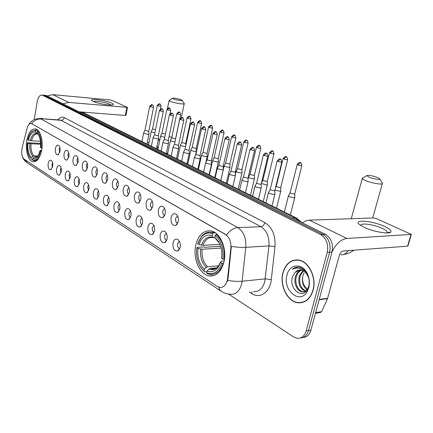 <?xml version="1.0" encoding="UTF-8"?>
<svg xmlns="http://www.w3.org/2000/svg" width="433" height="433" viewBox="0 0 433 433"><rect width="100%" height="100%" fill="white"/><g stroke="black" fill="none" stroke-linecap="round" stroke-linejoin="round"><path stroke-width="0.65" d="M41.72 149.997C43.473 140.416 40.161 129.521 35.43 128.904C31.268 128.763 28.383 132.725 26.776 140.795C25.098 150.251 28.313 161.081 33.125 161.736C37.178 161.926 40.042 158.013 41.72 149.997M223.921 262.181C227.39 248.813 220.088 231.985 210.709 230.865C203.434 230.329 198.476 235 195.824 244.883C192.566 258.014 199.581 274.728 209.236 275.929C216.246 276.492 221.139 271.908 223.921 262.181M171.073 217.545C172.193 213.88 173.963 212.825 176.377 214.367C178.093 216.175 178.694 218.643 178.185 221.783L175.798 225.458C172.274 225.799 170.699 223.163 171.073 217.545M177.546 215.953L175.625 218.302C175.316 220.884 175.966 222.502 177.573 223.163L177.741 223.184M158.359 209.973C159.431 206.384 161.125 205.318 163.436 206.785C165.087 208.527 165.671 210.941 165.179 214.032L162.83 217.685C159.485 217.994 157.996 215.417 158.359 209.973M164.6 208.408L162.83 210.719C162.532 213.236 163.154 214.817 164.686 215.455L164.729 215.461M146.17 202.709C147.193 199.185 148.811 198.125 151.025 199.516C152.622 201.199 153.185 203.559 152.708 206.606L150.403 210.238C147.22 210.503 145.807 207.997 146.17 202.709M152.194 201.177L150.56 203.445C150.273 205.854 150.841 207.385 152.264 208.046M134.463 195.732C135.448 192.284 136.996 191.218 139.117 192.539C140.66 194.168 141.201 196.479 140.741 199.478L138.479 203.082C135.448 203.321 134.111 200.869 134.463 195.732M140.281 194.244L138.782 196.463C138.5 198.725 139.009 200.214 140.303 200.923M123.221 189.032C124.163 185.649 125.646 184.582 127.681 185.844C129.169 187.413 129.694 189.676 129.256 192.631L127.031 196.214C124.141 196.42 122.869 194.027 123.221 189.032M128.845 187.586L127.464 189.757C127.188 191.884 127.643 193.324 128.823 194.071M112.407 182.591C113.311 179.267 114.74 178.207 116.694 179.403C118.128 180.924 118.637 183.143 118.209 186.049L116.028 189.605C113.273 189.789 112.066 187.451 112.407 182.591M117.852 181.189L116.58 183.305C116.315 185.313 116.721 186.704 117.792 187.478M102.004 176.393C102.87 173.13 104.245 172.069 106.123 173.211C107.508 174.683 108.001 176.853 107.59 179.722L105.452 183.251C102.816 183.408 101.668 181.124 102.004 176.393M107.276 175.04L106.107 177.102C105.858 178.986 106.215 180.334 107.184 181.129M91.985 170.423C92.819 167.219 94.14 166.164 95.947 167.252C97.29 168.681 97.761 170.802 97.365 173.628L95.271 177.135C92.754 177.27 91.655 175.035 91.985 170.423M97.095 169.124L96.023 171.122C95.78 172.902 96.099 174.196 96.976 175.008M82.335 164.67C83.136 161.525 84.403 160.47 86.14 161.509C87.444 162.895 87.899 164.978 87.52 167.76L85.463 171.235C83.055 171.354 82.01 169.168 82.335 164.67M87.287 163.425L86.302 165.363L87.147 169.108M73.025 159.127C73.799 156.032 75.017 154.982 76.695 155.977C77.951 157.32 78.395 159.36 78.027 162.104L76.013 165.552C73.707 165.65 72.712 163.512 73.025 159.127M77.832 157.942L76.933 159.809L77.675 163.414M64.046 153.775C64.788 150.733 65.968 149.688 67.58 150.635C68.798 151.94 69.226 153.942 68.869 156.649L66.898 160.069C64.685 160.15 63.738 158.056 64.046 153.775M68.706 152.649L67.889 154.451L68.538 157.915M55.375 148.606C56.09 145.618 57.226 144.573 58.78 145.483C59.96 146.749 60.376 148.714 60.03 151.382L58.103 154.776C55.981 154.841 55.072 152.784 55.375 148.606M59.9 147.55L59.159 149.277L59.722 152.6M172.989 242.87C174.082 239.303 175.83 238.285 178.239 239.817C180.031 241.679 180.669 244.212 180.15 247.422L177.86 250.956C174.261 251.308 172.637 248.612 172.989 242.87M179.403 241.333L177.557 243.606C177.249 246.242 177.925 247.898 179.587 248.58L179.792 248.602M160.188 234.74C161.238 231.238 162.911 230.215 165.211 231.671C166.938 233.468 167.555 235.942 167.051 239.103L164.8 242.621C161.374 242.929 159.842 240.304 160.188 234.74M166.38 233.23L164.675 235.465C164.378 238.036 165.022 239.649 166.608 240.31L166.689 240.32M147.918 226.941C148.92 223.509 150.522 222.481 152.725 223.866C154.392 225.598 154.982 228.018 154.5 231.125L152.281 234.632C149.028 234.897 147.572 232.337 147.918 226.941M153.894 225.469L152.324 227.661C152.037 230.139 152.638 231.709 154.132 232.369M136.141 219.455C137.099 216.089 138.636 215.06 140.747 216.376C142.349 218.048 142.922 220.413 142.457 223.471L140.276 226.957C137.174 227.195 135.794 224.695 136.141 219.455M141.916 218.021L140.465 220.17C140.184 222.502 140.725 224.023 142.089 224.732M124.823 212.267C125.743 208.96 127.215 207.932 129.24 209.182C130.788 210.801 131.34 213.117 130.896 216.127L128.747 219.591C125.792 219.802 124.482 217.355 124.823 212.267M130.409 210.871L129.077 212.971C128.807 215.169 129.288 216.641 130.528 217.393M113.944 205.356C114.826 202.108 116.244 201.08 118.187 202.271C119.681 203.835 120.212 206.103 119.784 209.063L117.673 212.511C114.853 212.69 113.608 210.308 113.944 205.356M119.356 204.003L118.128 206.054C117.863 208.121 118.296 209.545 119.421 210.324M103.476 198.704C104.326 195.516 105.684 194.487 107.557 195.624C108.997 197.139 109.511 199.353 109.094 202.276L107.027 205.697C104.331 205.854 103.151 203.521 103.476 198.704M108.721 197.399L107.59 199.397C107.335 201.345 107.725 202.72 108.748 203.526M93.398 192.301C94.215 189.167 95.525 188.144 97.322 189.226C98.713 190.693 99.211 192.864 98.811 195.738L96.776 199.137C94.205 199.272 93.079 196.993 93.398 192.301M98.48 191.05L97.447 192.983C97.203 194.823 97.544 196.149 98.475 196.972M83.693 186.13C84.478 183.051 85.734 182.028 87.466 183.067C88.814 184.485 89.29 186.612 88.906 189.443L86.909 192.82C84.446 192.934 83.374 190.704 83.693 186.13M88.619 184.934L87.672 186.807L88.581 190.65M74.33 180.182C75.088 177.157 76.3 176.134 77.962 177.124C79.266 178.504 79.732 180.588 79.358 183.381L77.399 186.731C75.044 186.823 74.021 184.642 74.33 180.182M79.115 179.04L78.249 180.853L79.05 184.555M65.296 174.445C66.027 171.468 67.196 170.45 68.804 171.398C70.059 172.735 70.509 174.78 70.151 177.53L68.23 180.853C65.973 180.934 64.993 178.797 65.296 174.445M69.946 173.362L69.156 175.105L69.859 178.667M56.577 168.902C57.28 165.974 58.406 164.962 59.96 165.871C61.177 167.165 61.61 169.173 61.264 171.879L59.381 175.181C57.216 175.246 56.279 173.151 56.577 168.902M61.091 167.885L60.376 169.557L60.988 172.978M48.155 163.555C48.837 160.67 49.925 159.663 51.419 160.529C52.599 161.79 53.021 163.755 52.68 166.429L50.84 169.704C48.761 169.752 47.863 167.706 48.155 163.555M52.545 162.602L51.895 164.199L52.431 167.479M227.601 278.506L227.265 280.47C225.864 285.374 223.352 287.68 219.72 287.398L217.279 286.419L24.221 159.209C21.834 156.87 21.141 153.022 22.143 147.669L27.149 128.163C28.096 124.85 29.466 123.27 31.257 123.416L225.55 234.534C229.425 237.235 231.195 241.711 230.865 247.963L227.601 278.506L228.072 278.462L227.065 282.002M313.119 290.24C316.88 277.526 308.686 261.072 298.445 259.989C290.835 259.448 285.661 263.692 282.922 272.725C279.366 285.25 287.285 301.628 297.844 302.748C305.168 303.279 310.255 299.111 313.119 290.24M296.849 259.849L295.809 260.098M43.029 118.821L41.725 118.29L39.641 118.561M300.118 302.846L299.014 302.629M227.661 280.411L227.655 280.432C233.089 281.32 237.912 281.596 242.117 281.228L241.614 284.118C239.525 291.274 235.79 294.646 230.421 294.24L226.259 293.677L222.394 292.042C220.576 291.084 219.347 289.444 218.692 287.133M302.927 337.534C306.797 337.323 309.454 334.882 310.905 330.211L332.014 252.028C333.459 243.996 331.25 238.085 325.4 234.307L46.618 95.633L43.592 95.211L323.018 234.432L44.572 95.444L41.963 95.065C39.69 94.995 38.104 97.181 37.2 101.614L34.25 119.551M332.014 252.028L329.632 252.206C331.072 244.152 328.869 238.226 323.018 234.432C328.869 238.226 331.072 244.152 329.632 252.206L308.518 330.617L329.632 252.206L327.234 252.39C328.674 244.304 326.471 238.361 320.626 234.556L42.521 95.255M300.54 337.957C304.41 337.751 307.073 335.304 308.518 330.617C307.073 335.304 304.41 337.751 300.54 337.957M31.257 123.416L226.556 234.984C229.885 230.405 233.641 227.942 237.82 227.606C243.633 231.531 246.296 238.107 245.803 247.34C241.625 247.557 236.819 247.248 231.379 246.409L228.072 278.462M228.662 294.137L293.531 336.901L297.217 338.325C301.52 338.601 304.486 336.17 306.12 331.029L327.234 252.39M301.162 302.515L302.25 302.537M46.618 95.633L45.633 95.401M302.207 302.315L303.284 302.234M283.068 272.812C279.55 285.206 287.393 301.417 297.839 302.526C305.086 303.051 310.125 298.927 312.956 290.148C316.675 277.564 308.572 261.283 298.434 260.211C290.906 259.676 285.785 263.876 283.068 272.812M303.03 275.388L303.998 272.887M305.389 291.263C299.842 288.73 297.801 283.61 299.279 275.897L302.927 270.636M305.828 291.003C300.605 288.21 298.732 283.139 300.21 275.805L303.409 270.89M307.435 289.504C305.893 291.36 304.101 292.129 302.066 291.804C296.962 291.144 293.358 282.738 295.544 276.281C296.567 273.158 298.402 271.074 301.043 270.035M304.031 291.761L303.008 291.69C297.904 291.03 294.294 282.635 296.481 276.184C297.417 273.288 299.095 271.269 301.509 270.127M295.019 272.46L292.638 276.449C288.259 288.475 302.272 300.009 307.522 289.352L308.659 286.532C309.611 282.733 309.292 278.906 307.701 275.069C305.947 271.22 303.463 268.693 300.248 267.48L299.03 267.199C296.573 266.863 294.37 267.556 292.416 269.288C297.709 266.76 302.434 268.308 306.602 273.927C305.027 271.691 303.149 270.392 300.967 270.024C298.662 269.727 296.675 270.538 295.019 272.46L299.658 269.965M306.602 273.927L308.577 277.596M307.089 289.921C302.927 286.549 301.557 281.748 302.986 275.523C302.229 278.673 302.505 281.786 303.825 284.86L307.468 289.45M308.718 287.187L307.517 289.396M308.767 287.718C309.871 283.209 309.498 278.755 307.647 274.343C302.9 262.674 289.455 263.518 286.976 275.079C282.3 290.327 300.405 305.254 307.408 291.182L308.767 287.718M297.926 259.924L296.865 260.071M292.416 269.288L297.303 267.129M384.645 226.459C389.684 228.808 391.735 230.67 390.799 232.034C389.099 234.47 373.224 231.709 364.261 227.39L359.65 224.689C352.327 219.093 372.256 220.614 384.645 226.459M387.167 231.828L386.848 232.938L387.167 231.828C386.664 230.794 384.991 229.625 382.155 228.315C373.668 224.294 359.39 222.475 361.084 225.68L361.095 225.707M332.084 251.762C336.068 243.736 340.977 239.297 346.806 238.442L411.334 234.41L376.445 218.616L373.69 217.972L309.362 220.126L346.806 238.442M302.45 222.892C304.81 221.144 307.111 220.224 309.362 220.126M411.285 234.583L407.951 245.895L407.572 246.166L343.38 250.978C341.556 251.362 340.214 252.823 339.348 255.362L327.521 298.624L321.622 311.69L320.182 312.599L315.468 313.308M42.726 118.799L41.709 118.436L39.923 118.593M377.354 177.422C371.806 175.544 368.277 174.959 366.778 175.674L369.219 177.249C373.739 179.121 381.408 180.15 379.665 178.661L377.354 177.422M382.469 183.175C383.887 185.145 372.504 183.457 365.966 180.702C363.834 179.825 362.6 179.089 362.264 178.488L363.135 177.703M198.888 244.548L197.702 243.822L201.307 236.965C204.598 233.263 208.349 232.185 212.554 233.733L212.132 235.579C206.146 233.869 201.729 236.856 198.888 244.548L203.017 245.349L219.899 244.385M215.201 237.814L213.891 237.847L213.171 237.333L212.132 235.579M199.586 265.413L200.603 267.258L204.452 271.821L200.344 266.755C197.096 261.099 195.922 254.75 196.831 247.708L196.955 247.357L203.737 246.956L204.777 247.254L220.614 246.312M206.877 271.615L204.452 271.821M212.554 233.733L213.382 232.9L211.255 232.277C207.613 231.731 204.398 233.057 201.605 236.256L198.065 242.74M213.382 232.9L215.315 232.813M217.258 234.405L216.067 234.459L215.239 235.298C221.371 240.802 223.899 248.775 222.827 259.205L224.029 259.497C225.182 248.547 222.524 240.201 216.067 234.459M224.029 259.497L224.429 259.464M196.831 247.708L198.011 248.445C197.129 257.272 199.261 264.222 204.408 269.288L203.992 271.096M222.827 259.205L221.555 258.425C222.329 252.325 221.371 246.783 218.676 241.803L214.811 237.149L215.239 235.298M204.408 269.288L206.27 267.388L207.531 266.717L218.649 265.819M221.095 248.077L202.135 249.24L198.011 248.445M214.811 237.149L219.163 242.951L215.851 238.908M216.7 273.808L217.09 273.862M223.585 263.481L221.885 263.226C218.432 272.097 213.339 275.285 206.606 272.79L207.071 273.521L209.881 274.419C215.829 274.998 220.235 271.361 223.087 263.518M206.606 272.79L207.023 270.982C211.039 272.644 214.638 271.583 217.821 267.805L220.614 262.441L221.885 263.226M216.592 267.859L210.157 268.395L208.89 269.066L207.023 270.982M220.614 262.441L220.83 261.554L221.561 261.218L224.17 261.018M181.129 99.709C176.978 98.405 174.055 97.923 172.361 98.269L173.33 98.93C176.079 100.088 183.078 101.116 182.071 100.223L181.129 99.709M182.12 100.299L184.263 103.552C185.026 104.759 174.623 103.157 170.575 101.43L169.087 100.51L169.379 100.202M28.426 140.189L27.793 139.799C28.648 136.043 29.996 133.337 31.842 131.675L33.503 130.701L34.927 130.528L35.777 130.712L35.544 132.103C32.356 131.54 29.985 134.235 28.426 140.189L31.501 140.806L40.431 141.239M37.774 134.062L36.583 133.548L35.544 132.103M30.131 157.861L30.023 157.709C27.658 153.991 26.754 149.006 27.311 142.749L40.615 143.372M32.54 159.588L31.555 159.555M35.777 130.712L36.437 130.138L35.901 129.992L32.302 131.139L31.208 132.287M36.437 130.138L37.833 130.219M38.564 131.01L37.86 130.966L37.195 131.54C40.431 134.831 41.747 140.308 41.151 147.978L41.974 148.173M41.833 139.643C41.113 135.529 39.787 132.639 37.86 130.966M27.311 142.749L27.945 143.139C27.452 149.71 28.578 154.521 31.322 157.574L31.1 158.943M41.151 147.978L40.48 147.566C40.956 141.992 40.161 137.542 38.088 134.225L36.967 132.936L37.195 131.54M31.322 157.574L33.871 155.864L37.795 155.999M40.637 144.194L31.019 143.756L27.945 143.139M36.967 132.936L38.007 134.382M41.487 151.204L40.642 151.003C38.797 157.856 36.08 160.805 32.491 159.847L33.736 160.697C37.097 160.968 39.647 157.958 41.389 151.664M32.491 159.847L32.724 158.478L34.591 158.602L36.437 157.59C38.012 156.151 39.192 153.818 39.971 150.587L40.642 151.003M36.708 156.806L34.212 157.163L32.724 158.478M39.971 150.587L41.692 150.154M288.459 195.803L289.304 196.75L293.866 197.821L294.77 197.437M290.148 192.647L290.803 193.291L294.099 194.06L294.749 193.795L301.893 165.547M274.966 189.973L279.902 191.267L280.822 190.904M276.281 186.222L276.893 186.823L280.124 187.581L280.79 187.327L287.674 159.561M261.326 183.457L266.457 184.967L267.405 184.615M262.928 180.036L263.508 180.604L266.674 181.346L267.356 181.097L273.992 153.796M248.504 177.102L249.213 177.887L253.511 178.889L254.474 178.558M250.068 174.077L250.615 174.613L253.716 175.338L254.415 175.1L260.818 148.243M236.142 171.316L236.813 172.053L241.024 173.038L242.009 172.718M237.668 168.334L238.182 168.832L241.23 169.547L241.939 169.319L248.12 142.901M224.218 165.731L224.851 166.424L228.987 167.387L229.988 167.084M225.712 162.792L226.194 163.263L229.181 163.955L229.907 163.744L235.877 137.743M212.711 160.34L213.307 160.995L217.366 161.937L218.384 161.65M214.162 157.439L214.622 157.883L217.555 158.565L218.292 158.364L224.061 132.769M201.589 155.133L202.157 155.745L206.14 156.676L207.174 156.4M203.012 152.27L206.33 153.358L207.071 153.168L212.657 127.968M190.845 150.099L191.381 150.679L195.299 151.588L196.344 151.328M192.236 147.274L195.478 148.324L196.236 148.146L201.637 123.329M180.453 145.228L180.967 145.775L185.573 146.641M181.817 142.446L184.983 143.458L185.752 143.285L190.985 118.842M170.402 140.514L170.883 141.034L174.986 141.921M171.733 137.77L174.835 138.755L175.609 138.587L180.68 114.507M160.67 135.951L161.13 136.444L164.762 137.299M161.974 133.245L165.401 134.203M151.241 131.535L151.68 132L154.873 132.801M152.519 128.861L155.49 129.786M268.541 192.539L269.337 193.459L273.916 194.536L274.885 194.141M270.219 189.351L270.836 189.979L274.143 190.753L274.841 190.477L281.845 162.039M255.021 186.098L255.768 186.959L260.255 188.009L261.24 187.635M256.655 182.953L257.234 183.543L260.477 184.301L261.191 184.036L267.93 156.08M242.004 179.89L242.707 180.702L247.108 181.73L248.114 181.373M243.595 176.799L244.142 177.346L247.319 178.093L248.049 177.839L254.55 150.354M229.468 173.914L230.129 174.678L234.442 175.684L235.471 175.343M231.022 170.867L231.536 171.381L234.648 172.107L235.39 171.869L241.663 144.839M217.382 168.156L218.01 168.87L222.243 169.855L223.287 169.53M218.898 165.146L219.385 165.633L222.438 166.342L223.195 166.12L229.252 139.523M205.729 162.597L206.319 163.268L210.47 164.237L211.531 163.928M207.212 159.631L207.667 160.086L210.665 160.784L211.434 160.573L217.279 134.403M194.482 157.233L195.039 157.861L199.115 158.814L200.192 158.521M195.927 154.31L196.36 154.738L199.304 155.42L200.078 155.214L205.735 129.462M183.619 152.048L184.149 152.643L188.149 153.574L189.243 153.298M185.032 149.169L188.328 150.24L189.118 150.045L194.585 124.693M173.119 147.041L173.628 147.604L177.552 148.514L178.656 148.248L178.526 145.104M174.504 144.2L177.73 145.239L178.526 145.055L183.819 120.087M162.97 142.197L163.452 142.728L167.311 143.626L168.426 143.372L168.285 140.27M164.324 139.394L167.479 140.4L168.291 140.222L173.411 115.633M153.152 137.51L153.607 138.013L157.401 138.89L158.532 138.652L158.381 135.594M154.478 134.744L157.569 135.718L158.386 135.556L163.344 111.33M143.653 132.974L144.086 133.451L147.81 134.311L148.952 134.089L148.795 131.075M144.952 130.246L147.972 131.188L148.795 131.031L153.607 107.162M111.687 103.059C113.143 103.725 113.646 104.245 113.192 104.613C112.001 105.95 97.739 103.676 93.149 101.392L91.92 100.672C88.559 98.123 105.885 100.256 111.687 103.059M110.924 104.997L109.636 104.12C105.847 102.28 94.54 100.499 93.658 101.62M62.931 103.747L68.733 102.426L127.491 107.389L111.941 100.38L110.128 99.963L52.842 94.654L68.733 102.426M47.148 95.899L52.842 94.654M127.486 107.416L125.949 115.362L125.343 115.454L79.19 111.833M225.55 234.534L225.869 234.518M230.865 247.963L231.336 247.936M31.907 123.659L32.177 123.676M253.511 291.598C258.918 291.977 262.674 288.676 264.774 281.704L268.974 245.895C269.467 236.905 266.782 230.508 260.926 226.697L61.177 120.352L59.489 119.957M57.968 119.854C59.971 117.311 62.087 116.564 64.322 117.624L264.882 222.643C272.243 227.363 275.621 235.346 275.009 246.599L268.974 245.895L245.803 247.34L242.117 281.228L265.277 278.89L271.285 279.61C270.1 292.199 259.892 299.203 251.795 293.617L249.365 292.075M24.042 159.084L27.582 163.014L221.198 291.247M31.793 123.508C34.299 120.352 37.352 118.837 40.962 118.956L237.82 227.606L260.926 226.697C262.804 226.389 264.119 225.041 264.882 222.643M39.289 118.561L61.177 120.352C62.807 120.287 63.857 119.378 64.322 117.624M275.009 246.599L271.285 279.61M306.12 331.029L310.905 330.211M320.626 234.556L325.4 234.307M251.795 293.617L251.865 291.788M299.349 221.344L295.068 217.815L292.41 217.896M296.978 218.281L295.068 217.815L82.422 112.445L80.045 112.261M84.218 112.997L80.809 112.082M319.218 299.414L327.64 298.288M407.572 246.166L410.96 234.659M327.521 298.624L319.126 299.75M315.662 312.577L321.622 311.69M347.943 250.637C346.211 253.651 343.845 255.032 340.847 254.783M213.539 237.712L212.868 237.511C208.414 237.078 205.134 239.693 203.017 245.349M200.631 249.078C199.911 256.807 201.794 262.912 206.27 267.388M213.171 237.333C207.937 235.904 204.051 238.523 201.513 245.181M220.11 244.851L218.676 241.803M202.135 249.24C201.469 256.612 203.272 262.436 207.531 266.717M208.89 269.066C212.441 270.446 215.607 269.472 218.4 266.143L220.83 261.554M210.157 268.395L211.84 268.882L215.731 268.384M216.733 267.859L219.363 265.418M169.022 136.704L171.847 137.229M157.087 145.688L157.953 149.066M37.124 133.965C34.613 133.9 32.74 136.184 31.501 140.806M29.834 143.588C29.428 149.331 30.424 153.558 32.811 156.264M36.583 133.548C33.796 133.104 31.706 135.469 30.315 140.633M31.019 143.756C30.64 149.228 31.593 153.266 33.871 155.864M34.212 157.163L37.747 156.069M35.273 156.757L36.507 156.876M297.276 164.291L297.244 164.41C300.231 160.784 299.793 163.23 300.47 162.689L297.953 164.859C300.145 165.601 301.471 165.79 301.92 165.428C301.13 162.932 300.643 162.018 300.47 162.689L300.572 162.732M290.115 192.788L297.244 164.41L297.953 164.859M283.144 158.354L283.117 158.462C286.619 154.765 285.466 157.39 286.273 156.762L283.783 158.884C285.926 159.609 287.236 159.793 287.701 159.447C286.911 156.995 286.435 156.102 286.273 156.762L286.381 156.806M276.249 186.352L283.117 158.462L283.783 158.884M269.548 152.632L269.521 152.735C272.947 149.104 271.81 151.674 272.611 151.063L270.149 153.136C272.249 153.839 273.537 154.024 274.019 153.693C273.234 151.285 272.768 150.413 272.611 151.063L272.72 151.106M262.901 180.16L269.521 152.735L270.149 153.136M256.455 147.128L256.428 147.225C259.248 143.767 258.799 146.089 259.459 145.575L257.018 147.599C259.075 148.286 260.352 148.47 260.839 148.151C260.065 145.791 259.605 144.931 259.459 145.575L259.567 145.618M250.041 174.19L256.428 147.225L257.018 147.599M243.833 141.824L243.811 141.91C246.566 138.506 246.128 140.79 246.783 140.281L244.364 142.268C246.382 142.933 247.638 143.112 248.141 142.809C247.373 140.498 246.924 139.653 246.783 140.281L246.886 140.33M237.647 168.437L243.811 141.91L244.364 142.268M231.66 136.704L231.644 136.785C234.892 133.315 233.75 135.756 234.556 135.183L232.164 137.12C234.145 137.77 235.384 137.954 235.898 137.662C235.13 135.383 234.681 134.56 234.556 135.183L234.664 135.226M225.69 162.889L231.644 136.785L232.164 137.12M219.921 131.767L219.904 131.843C223.087 128.428 221.956 130.826 222.762 130.263L220.392 132.157C222.335 132.79 223.563 132.969 224.083 132.693C223.314 130.447 222.871 129.64 222.762 130.263L222.865 130.306M214.146 157.531L219.904 131.843L220.392 132.157M208.582 126.999L208.565 127.064C211.688 123.703 210.568 126.057 211.374 125.505L209.031 127.367C210.931 127.984 212.143 128.163 212.673 127.897C211.91 125.694 211.477 124.893 211.374 125.505L211.477 125.548M202.996 152.351L208.565 127.064L209.031 127.367M197.621 122.387L197.61 122.452C200.192 119.254 199.689 121.381 200.365 120.915L198.049 122.734C199.916 123.34 201.118 123.519 201.654 123.264C200.896 121.094 200.468 120.314 200.365 120.915L200.474 120.959M192.22 147.35L197.61 122.452L198.049 122.734M187.029 117.933L187.018 117.993C189.551 114.837 189.059 116.932 189.73 116.477L187.435 118.258C189.264 118.853 190.455 119.026 190.996 118.783C190.249 116.65 189.827 115.882 189.73 116.477L189.838 116.52M180.404 145.331L181.8 142.5L187.018 117.993L187.435 118.258M176.788 113.619L176.778 113.673C179.733 110.458 178.667 112.71 179.441 112.185L177.167 113.928C178.97 114.507 180.144 114.68 180.691 114.453C179.939 112.353 179.522 111.595 179.441 112.185L179.549 112.228M170.353 140.611L171.717 137.818L176.778 113.673L177.167 113.928M166.873 109.446L166.862 109.5C169.785 106.329 168.708 108.542 169.482 108.028L167.235 109.744C169 110.307 170.164 110.48 170.721 110.258C169.969 108.185 169.557 107.444 169.482 108.028L169.59 108.071M161.964 133.304L166.862 109.5L167.235 109.744M157.271 105.408L157.26 105.457C160.134 102.329 159.068 104.51 159.842 104.007L157.617 105.684C159.355 106.237 160.502 106.41 161.06 106.199C160.659 104.521 160.248 103.785 159.842 104.007L159.945 104.044M152.508 128.915L157.26 105.457L157.617 105.684M277.207 160.8L277.174 160.919C280.146 157.255 279.729 159.717 280.416 159.176L277.84 161.352C280.048 162.099 281.39 162.288 281.872 161.92C281.071 159.42 280.584 158.505 280.416 159.176L280.53 159.225M270.187 189.492L277.174 160.919L277.84 161.352M263.383 154.895L263.356 155.003C266.23 151.398 265.889 153.823 266.528 153.287L263.978 155.415C266.138 156.14 267.464 156.324 267.957 155.972C267.166 153.52 266.69 152.627 266.528 153.287L266.641 153.331M256.623 183.083L263.356 155.003L263.978 155.415M250.079 149.212L250.058 149.309C253.462 145.634 252.369 148.232 253.164 147.621L250.647 149.699C252.753 150.403 254.063 150.587 254.572 150.251C253.77 147.837 253.3 146.96 253.164 147.621L253.278 147.669M241.912 180.068L243.562 176.897L250.058 149.309L250.647 149.699M237.273 143.74L237.252 143.832C240.586 140.216 239.509 142.766 240.299 142.165L237.809 144.194C239.871 144.882 241.165 145.066 241.684 144.746C240.889 142.376 240.429 141.515 240.299 142.165L240.412 142.213M230.995 170.975L237.252 143.832L237.809 144.194M224.938 138.463L224.916 138.549C227.661 135.118 227.238 137.413 227.904 136.909L225.436 138.89C227.46 139.561 228.738 139.745 229.268 139.437C228.483 137.109 228.029 136.271 227.904 136.909L228.018 136.958M218.876 165.249L224.916 138.549L225.436 138.89M213.041 133.38L213.02 133.456C215.71 130.084 215.288 132.33 215.953 131.838L213.512 133.781C215.499 134.436 216.76 134.614 217.296 134.322C216.522 132.038 216.072 131.21 215.953 131.838L216.067 131.886M207.191 159.723L213.02 133.456L213.512 133.781M201.561 128.471L201.545 128.547C204.728 125.099 203.607 127.513 204.425 126.95L202.011 128.85C203.954 129.489 205.199 129.667 205.751 129.386C204.977 127.145 204.538 126.333 204.425 126.95L204.538 126.999M195.911 154.392L201.545 128.547L202.011 128.85M190.482 123.735L190.466 123.8C193.583 120.412 192.479 122.783 193.297 122.23L190.904 124.092C192.809 124.715 194.044 124.893 194.601 124.623C193.822 122.409 193.383 121.608 193.297 122.23L193.41 122.279M185.015 149.244L190.466 123.8L190.904 124.092M179.776 119.156L179.765 119.221C182.823 115.882 181.725 118.209 182.542 117.673L180.177 119.492C182.049 120.103 183.267 120.277 183.83 120.022C183.419 118.231 182.986 117.446 182.542 117.673L182.656 117.722M174.488 144.27L179.765 119.221L180.177 119.492M169.812 115.048C171.647 115.643 172.854 115.822 173.422 115.579C173.011 113.814 172.588 113.045 172.15 113.267L169.812 115.048L169.417 114.788L164.313 139.458L162.922 142.3M169.433 114.734L169.417 114.788C171.95 111.617 171.463 113.717 172.15 113.267M159.782 110.751C161.59 111.335 162.781 111.508 163.355 111.276C162.949 109.544 162.527 108.786 162.099 109.002L159.782 110.751L159.414 110.507L154.467 134.809L153.109 137.607L151.366 146.224M159.425 110.453L159.414 110.507C162.391 107.265 161.276 109.522 162.099 109.002M150.083 106.594C151.859 107.162 153.033 107.335 153.618 107.113C153.212 105.408 152.795 104.667 152.378 104.878L150.083 106.594L149.731 106.361L144.941 130.306M149.742 106.312L149.731 106.361C152.654 103.168 151.582 105.392 152.378 104.878M125.343 115.454L126.885 107.465M51.386 169.33L50.84 169.704M59.976 174.77L59.381 175.181M68.869 180.399L68.23 180.853M78.092 186.228L77.399 186.731M87.661 192.263L86.909 192.82M97.587 198.52L96.776 199.137M107.904 205.009L107.027 205.697M118.626 211.742L117.673 212.511M129.781 218.73L128.747 219.591M141.396 225.994L140.276 226.957M153.499 233.544L152.281 234.632M166.12 241.403L164.8 242.621M179.294 249.581L177.86 250.956M58.661 154.397L58.103 154.776M67.505 159.653L66.898 160.069M76.673 165.092L76.013 165.552M86.178 170.726L85.463 171.235M96.045 176.567L95.271 177.135M106.296 182.618L105.452 183.251M116.948 188.902L116.028 189.605M128.027 195.424L127.031 196.214M139.561 202.2L138.479 203.082M151.582 209.242L150.403 210.238M164.112 216.565L162.83 217.685M177.194 224.191L175.798 225.458M214.102 275.485L209.236 275.929M34.304 161.769L33.125 161.736M22.121 155.615C22.711 158.234 24.194 160.481 26.575 162.364M28.968 124.39C31.338 120.385 35.03 118.458 40.031 118.61L59.5 119.957M41.963 95.065L46.055 95.439M302.137 222.735L296.524 218.059L83.748 112.764L79.477 111.979M303.008 291.69L302.066 291.804M307.701 275.069L307.647 274.343M307.522 289.352L307.408 291.182M299.246 260.146L298.434 260.211M387.021 232.797L390.799 232.034M42.369 118.48L41.709 118.436M343.558 254.528C347.234 253.911 350.725 252.461 354.037 250.177M366.778 175.674L362.21 178.217M351.266 218.725L362.264 178.488M214.243 232.148L211.255 232.277M200.344 266.755L200.603 267.258M201.307 236.965L201.605 236.256M215.169 268.601L211.84 268.882C212.749 270.17 218.676 266.934 218.4 266.143L217.821 267.805M372.71 218.005L382.307 183.749M379.86 178.975L382.225 182.861M166.651 153.791L167.798 152.876M172.361 98.269L169.087 100.391M167.457 108.429L169.087 100.51M37.698 130.1L35.901 129.992M31.842 131.675L32.302 131.139M36.583 160.784L34.84 160.73M36.48 156.887L35.647 156.854L37.465 156.335L36.437 157.59M181.303 117.597L184.225 103.725M158.034 141.066L160.058 138.836M147.247 142.527L148.984 142.619M284.346 212.029L288.356 196.046M290.105 192.761L288.346 196.014M290.327 214.99L294.716 197.643M294.738 193.903L294.754 197.399M276.243 186.331L275.54 187.641M276.541 208.17L280.779 191.094M280.784 187.429L280.811 190.872M262.896 180.139L261.483 182.807M263.269 201.605L267.361 184.788M267.35 181.194L267.388 184.582M248.06 178.851L248.423 177.297M250.036 174.169L248.418 177.27M250.485 195.278L254.436 178.715M254.409 175.186L254.463 178.526M235.438 174.228L236.072 171.495M237.641 168.421L236.066 171.468M238.155 189.172L241.977 172.864M241.933 169.4L241.998 172.691M220.803 180.588L224.153 165.899M225.685 162.868L224.148 165.871M226.264 183.289L229.955 167.225M229.901 163.815L229.977 167.057M209.41 174.948L212.646 160.497M214.14 157.509L212.641 160.47M214.779 177.606L218.356 161.774M218.286 158.429L218.373 161.623M198.406 169.503L201.534 155.279M202.99 152.335L201.529 155.252M205.859 162.343L207.147 156.519M207.071 153.228L207.169 156.378M187.765 164.237L190.791 150.235M192.22 147.334L190.791 150.208M195.505 155.182L196.322 151.436M196.23 148.2L196.338 151.301M177.476 159.144L180.404 145.353M185.746 143.339L185.827 145.45M167.517 154.218L170.358 140.633M175.609 138.636L175.619 138.906M157.877 149.445L160.627 136.065M161.958 133.288L160.627 136.043M170.71 110.307L170.001 113.711M148.535 144.822L151.204 131.637M152.508 128.904L151.204 131.616M161.054 106.247L160.47 109.094M265.959 202.936L268.444 192.777M270.181 189.47L268.433 192.745M271.984 205.913L274.836 194.341M274.836 190.585L274.868 194.108M252.542 196.295L254.929 186.32M256.617 183.062L254.923 186.287M258.447 199.218L261.196 187.819M261.18 184.139L261.229 187.603M239.622 189.898L241.923 180.096M245.419 192.766L248.077 181.541M248.044 177.931L248.104 181.34M227.173 183.738L229.393 174.109M230.989 170.954L229.382 174.077M232.867 186.558L235.433 175.5M235.384 171.95L235.46 175.316M215.174 177.801L217.312 168.334M218.876 165.227L217.306 168.302M220.77 180.572L223.255 169.676M223.19 166.191L223.276 169.503M203.597 172.074L205.664 162.759M207.185 159.707L205.659 162.732M209.101 174.797L211.504 164.058M211.428 160.638L211.526 163.901M192.425 166.543L194.422 157.385M195.905 154.375L194.417 157.358M197.838 169.222L200.165 158.64M200.078 155.279L200.181 158.494M181.633 161.206L183.565 152.189M185.01 149.228L183.56 152.167M186.964 163.842L189.216 153.412M189.118 150.105L189.232 153.271M171.203 156.042L173.07 147.171M174.488 144.254L173.065 147.15M176.453 158.64L178.634 148.357M161.119 151.052L162.927 142.322M166.294 153.612L168.405 143.469M156.459 148.746L158.51 138.744M141.921 141.548L143.615 133.083M144.936 130.29L143.61 133.061M146.944 144.037L148.936 134.17M112.299 104.9L113.192 104.613"/></g></svg>
